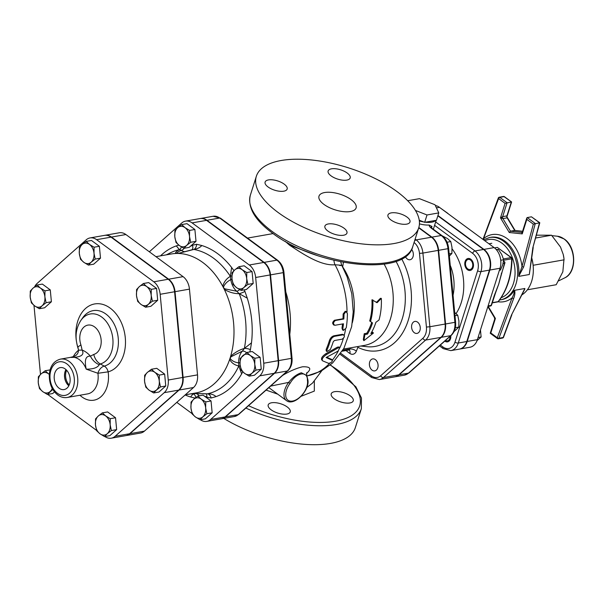 <?xml version="1.0" encoding="UTF-8"?>
<svg xmlns="http://www.w3.org/2000/svg" width="604" height="604" viewBox="0 0 604 604"><rect width="100%" height="100%" fill="white"/><g stroke="black" fill="none" stroke-linecap="round" stroke-linejoin="round"><path stroke-width="0.91" d="M334.971 325.277C332.94 324.084 333.076 322.491 335.356 320.498L343.85 319.003A74.224 52.397 -100 0 0 344.001 314.163L346.039 311.415L347.398 313.567A74.224 52.397 80 0 1 346.235 327.881L343.465 330.403L342.838 328.478A74.224 52.397 -100 0 0 343.465 323.789L334.971 325.277L333.521 324.922M334.11 324.967C332.079 323.797 332.208 322.226 334.488 320.263L342.981 318.769A73.008 51.536 -100 0 0 343.125 314.005L345.178 311.302L346.039 311.415M342.981 318.769L343.85 319.003M343.465 330.403L342.611 329.973L341.985 328.093A73.008 51.536 -100 0 0 342.543 323.948M342.045 339.199C344.658 337.364 345.058 335.899 343.231 334.797L334.737 336.292C332.638 336.934 331.113 338.602 330.161 341.29A74.224 52.397 80 0 1 326.93 350.094L326.93 351.573L330.328 349.497A74.224 52.397 -100 0 0 333.227 341.766L334.405 340.543L342.045 339.199M343.948 334.918L342.4 334.299L343.948 334.918M326.93 351.573L326.175 350.826L326.175 349.384A73.008 51.536 -100 0 0 329.354 340.716C330.29 338.074 331.807 336.428 333.906 335.794L342.4 334.299M338.051 351.067L339.841 347.685L338.202 347.844L326.5 354.548C322.793 357.198 321.494 359.289 322.604 360.83L328.599 363.344C331.113 362.876 332.351 361.872 332.313 360.324L326.115 357.523L338.051 351.067M321.577 359.644L322.604 360.83M332.494 360.467L331.672 359.403L332.494 360.467M321.947 359.931C320.815 358.429 322.091 356.368 325.775 353.755L337.44 347.134L339.086 346.975L339.841 347.685M326.666 357.236L331.672 359.403M377.153 302.672L381.313 298.376A54.149 38.218 80 0 1 379.01 319.999L375.899 322.332A54.149 38.218 80 0 1 370.864 333.506L373.408 333.061L363.887 340.664L364.922 334.556L367.466 334.103A54.149 38.218 -100 0 0 372.502 322.929L369.701 320.943A52.933 37.365 -100 0 0 371.951 299.803L377.153 302.672M372.502 322.929L370.516 321.494A54.149 38.218 -100 0 0 372.827 299.871M376.284 302.529L380.445 298.308L381.313 298.376M369.701 320.943L370.516 321.494M363.887 340.664L363.314 339.667L364.227 333.71L366.771 333.257A52.933 37.365 -100 0 0 371.694 322.347M366.771 333.257L367.466 334.103M364.227 333.71L364.922 334.556M371.505 332.427L372.713 332.215L373.408 333.061M271.143 409.829A11.559 4.87 -162.4 0 1 268.191 404.922A11.559 4.87 -162.4 0 1 275.786 402.717A11.559 4.87 -162.4 0 1 287.27 406.998A11.559 4.87 -162.4 0 1 290.23 411.905A11.559 4.87 -162.4 0 1 282.634 414.11A11.559 4.87 -162.4 0 1 271.143 409.829M349.882 402.959A11.559 4.87 -162.4 0 1 337.175 400.535A11.559 4.87 -162.4 0 1 331.211 393.831A11.559 4.87 -162.4 0 1 334.578 391.686A11.559 4.87 -162.4 0 1 347.292 394.11A11.559 4.87 -162.4 0 1 353.249 400.822A11.559 4.87 -162.4 0 1 349.882 402.959M245.866 408.055A85.179 35.885 17.6 0 0 361.343 408.704L355.333 427.64A85.179 35.885 -162.4 0 1 305.118 444.37A85.179 35.885 -162.4 0 1 223.767 418.398M278.127 212.487A85.179 35.885 -162.4 0 1 256.353 176.277A85.179 35.885 -162.4 0 1 348.395 167.821A85.179 35.885 -162.4 0 1 418.738 227.784A85.179 35.885 -162.4 0 1 362.777 244.001A85.179 35.885 -162.4 0 1 278.127 212.487M312.457 383.14L306.779 387.541M323.963 204.416A19.471 8.199 -162.4 0 1 318.988 196.141A19.471 8.199 -162.4 0 1 340.029 194.209A19.471 8.199 -162.4 0 1 356.103 207.912A19.471 8.199 -162.4 0 1 343.314 211.619A19.471 8.199 -162.4 0 1 323.963 204.416M283.782 191.189A11.559 4.87 -162.4 0 1 271.075 188.765A11.559 4.87 -162.4 0 1 265.111 182.053A11.559 4.87 -162.4 0 1 277.606 180.913A11.559 4.87 -162.4 0 1 287.149 189.044A11.559 4.87 -162.4 0 1 283.782 191.189M343.993 228.176A11.559 4.87 -162.4 0 1 346.953 233.091A11.559 4.87 -162.4 0 1 334.457 234.239A11.559 4.87 -162.4 0 1 324.914 226.1A11.559 4.87 -162.4 0 1 332.51 223.895A11.559 4.87 -162.4 0 1 343.993 228.176M391.309 212.872A11.559 4.87 -162.4 0 1 404.016 215.288A11.559 4.87 -162.4 0 1 409.98 222A11.559 4.87 -162.4 0 1 397.485 223.148A11.559 4.87 -162.4 0 1 387.942 215.009A11.559 4.87 -162.4 0 1 391.309 212.872M331.098 175.885A11.559 4.87 -162.4 0 1 328.138 170.97A11.559 4.87 -162.4 0 1 340.633 169.822A11.559 4.87 -162.4 0 1 350.177 177.961A11.559 4.87 -162.4 0 1 342.581 180.158A11.559 4.87 -162.4 0 1 331.098 175.885M221.426 418.806A14.617 10.321 -100 0 0 221.638 418.768A14.617 10.321 -100 0 0 225.481 416.866L274.586 373.242A14.617 10.321 -100 0 0 278.595 360.611L270.517 274.873A14.617 10.321 -100 0 0 264.144 262.385L206.961 220.271A14.617 10.321 -100 0 0 200.422 218.512A14.617 10.321 -100 0 0 200.211 218.55M418.723 227.829L431.467 237.213A15.417 10.887 80 0 1 438.194 250.388L445.133 324.054A15.417 10.887 80 0 1 440.905 337.379L398.708 374.858A15.417 10.887 80 0 1 394.661 376.866L379.38 379.554A15.417 10.887 -100 0 0 383.434 377.545A2.431 1.578 -131.6 0 1 380.671 375.764A12.986 9.166 80 0 1 371.445 375.892L340.83 353.348M307.798 379.523L306.719 375.537L301.358 372.766C296.707 374.284 292.472 377.492 288.652 382.385L290.011 383.404C296.232 372.419 307.836 370.373 307.413 380.339A1.216 0.883 -10.8 0 0 307.791 379.471M270.577 386.115L288.637 382.392M306.439 373.506C311.921 368.772 310.599 366.53 302.491 366.794C296.202 368.334 289.588 371.196 282.657 375.378M285.284 241.411L289.618 245.224C302.053 253.295 320.294 266.017 335.016 264.779C342.075 265.269 343.616 265.511 339.629 265.503M285.79 291.959A73.008 51.536 80 0 1 289.777 334.359M357.44 346.62L357.9 347.323L357.787 346.56M384.129 264.107A52.933 37.365 80 0 1 364.506 345.382L343.495 349.074M317.319 255.552L289.618 245.224L287.549 242.68M342.596 266.855A9.732 7.467 -168 0 0 342.672 266.9L343.434 262.332M333.937 260.316A9.732 6.485 -92 0 0 335.016 264.779A73.008 51.536 80 0 1 347.021 312.109M342.634 266.915L342.672 266.9A52.933 37.365 80 0 1 352.321 322.778M424.68 222.332L427.013 214.971L438.776 212.902L436.443 220.264L424.68 222.332L419.229 220.203M415.431 210.434L427.013 214.971M438.776 212.902L434.993 204.748L419.448 198.663L407.685 200.732M425.307 222.219A16.429 6.923 17.6 0 0 435.809 220.377M419.335 220.943A16.429 6.923 17.6 0 0 423.842 222.008M405.382 256.519A6.085 4.296 -100 0 0 410.041 259.75A6.085 4.296 -100 0 0 411.641 258.957A6.085 4.296 -100 0 0 411.618 249.414M369.414 364.952A6.085 4.296 -100 0 0 374.79 370.886A6.085 4.296 -100 0 0 377.961 364.152A6.085 4.296 -100 0 0 372.683 358.904A6.085 4.296 -100 0 0 369.414 364.952M449.149 256.322L451.905 253.423L451.988 247.383L450.788 241.57L447.481 238.542L442.279 235.854M449.165 253.899L451.905 253.423M447.051 242.227L450.788 241.57M414.261 332.676A6.085 4.296 -100 0 0 416.979 333.408A6.085 4.296 -100 0 0 420.158 326.673A6.085 4.296 -100 0 0 414.873 321.426A6.085 4.296 -100 0 0 411.581 326.251A6.085 4.296 -100 0 0 414.261 332.676M453.997 331.694L458.844 327.081L458.927 321.041L457.726 315.228L454.419 312.2M455.333 327.7L458.844 327.081M454.986 315.711L457.726 315.228M439.44 345.865L443.208 348.636L450.818 350.622A15.281 10.789 -100 0 0 458.285 343.019L480.935 271.611A15.281 10.789 -100 0 0 475.016 250.954L483.502 249.46L437.847 215.832M483.502 249.46A15.281 10.789 80 0 1 489.429 270.124L466.779 341.524A15.281 10.789 80 0 1 459.312 349.127L450.818 350.622M419.44 223.842A16.429 6.923 -162.4 0 0 429.119 225.028L431.981 226.485A6.085 2.567 -162.4 0 0 430.954 227.217M394.873 376.828A15.417 10.887 -100 0 0 395.084 376.79A15.417 10.887 -100 0 0 399.138 374.782L441.328 337.304A15.417 10.887 -100 0 0 445.556 323.978L438.617 250.32A15.417 10.887 -100 0 0 431.89 237.138L418.821 227.512M450.123 336.375A5.096 3.594 80 0 1 447.36 340.882A5.096 3.594 80 0 1 445.458 340.52M472.494 266.945A5.096 3.594 80 0 1 470.01 269.482A5.096 3.594 80 0 1 466.356 267.278A5.096 3.594 80 0 1 465.752 261.977A5.096 3.594 80 0 1 468.243 259.441A5.096 3.594 80 0 1 471.89 261.645A5.096 3.594 80 0 1 472.494 266.945M439.901 207.67L447.979 213.461M444.793 341.117A6.085 4.296 -100 0 0 447.526 341.856A6.085 4.296 -100 0 0 450.795 335.786M478.066 337.523L481.116 336.987L477.054 340.588M480.459 329.973L481.116 336.987M467.458 269.724A6.085 4.296 -100 0 0 470.176 270.456A6.085 4.296 -100 0 0 473.355 263.721A6.085 4.296 -100 0 0 468.07 258.474A6.085 4.296 -100 0 0 464.778 263.291A6.085 4.296 -100 0 0 467.458 269.724M499.402 270.26L500.429 270.079L502.709 264.801L503.706 259.75L501.743 254.533L498.496 249.55L496.171 249.49M500.739 260.271L503.706 259.75M496.526 249.897L498.496 249.55M501.569 273.272L498.693 284.197L502.256 271.324M494.623 295.386L498.693 284.197L494.691 294.903A1.216 0.513 -162.4 0 1 494.714 295.099L494.714 295.099A1.216 0.513 -162.4 0 1 494.359 295.326L491.165 305.382A1.216 0.861 80 0 1 490.576 305.986A1.216 1.216 0 0 0 491.52 305.156A1.216 0.513 -162.4 0 1 491.165 305.382L488.085 305.926M503.064 263.563L504.514 263.306A1.216 0.513 17.6 0 0 504.869 263.08A1.216 1.216 0 0 0 504.431 261.736A1.216 0.695 126.4 0 0 504.046 261.66A1.216 0.861 80 0 1 504.514 263.306L498.693 284.197L494.359 295.326M501.328 273.363A1.216 0.513 17.6 0 0 501.682 273.136A1.216 0.513 17.6 0 0 501.66 272.94M512.018 258.655L511.671 258.806A66.923 47.24 80 0 1 498.081 301.66A1.216 0.732 38.8 0 0 498.406 301.479C507.156 290.237 511.694 275.96 512.018 258.655A1.216 1.216 0 0 0 511.528 257.666A1.216 0.695 -53.6 0 0 511.135 257.591A1.216 0.861 80 0 1 511.671 258.806L503.661 260.218M494.517 247.904L497.319 247.413L511.528 257.666M492.313 302.672L498.081 301.66A1.216 0.861 80 0 1 497.666 301.917A1.216 1.216 0 0 0 498.406 301.479M435.341 205.496A15.281 10.789 80 0 1 439.44 207.323L494.11 247.595A15.281 10.789 80 0 1 500.036 268.252L477.386 339.659A15.281 10.789 80 0 1 469.92 347.255L459.735 349.052A15.281 10.789 -100 0 0 467.202 341.449L477.386 339.659M437.945 215.522L483.925 249.384L494.11 247.595M483.925 249.384A15.281 10.789 -100 0 1 489.852 270.048L467.202 341.449M497.802 338.648A1.216 0.861 -100 0 0 498.927 338.248A1.216 0.551 -159.7 0 1 497.288 337.742L490.803 332.97L490.229 333.265L494.684 319.229L495.408 318.444L494.51 317.742L487.858 306.651M503.487 196.474A1.216 0.861 80 0 1 504.03 196.625A1.216 0.695 -53.6 0 1 504.423 196.693A1.216 1.216 0 0 0 503.487 196.474L499.244 197.221A1.216 0.861 80 0 1 499.787 197.372A1.216 0.695 126.4 0 0 498.61 198.573L505.095 203.344L511.324 201.993L506.915 215.892L502.671 216.64L500.489 217.87L502.913 218.588L507.156 217.84L506.915 215.892A1.827 1.291 -100 0 0 507.156 217.84L514.721 230.449L522.581 231.287M507.156 216.043L511.603 201.978L504.03 196.625L499.787 197.372L507.081 202.74L502.671 216.64A1.827 1.291 -100 0 0 502.913 218.588L510.478 231.189L514.88 230.441L522.588 231.264M522.098 232.306L521.652 232.389L522.234 233.891L522.339 232.057L521.916 232.381A1.827 1.291 -100 0 0 522.294 232.223M539.795 222.748L531.46 216.821L539.515 222.755L532.834 247.753L539.802 222.77L533.324 224.144L522.007 266.492L518.723 276.262L523.676 266.885A1.216 0.476 -165 0 1 522.007 266.492A34.073 24.047 -100 0 0 483.857 238.399A1.216 0.551 -159.7 0 1 483.562 237.825L498.315 197.999A1.216 0.551 20.3 0 0 498.61 198.573L483.2 239.554M523.676 266.885L535.272 223.503L527.216 217.568L526.786 218.029L526.839 219.365L533.324 224.144M505.095 203.344L500.489 217.87L509.255 232.502L510.478 231.189L521.652 232.389A1.827 1.291 -100 0 0 521.916 232.381M498.67 197.772A1.216 0.551 20.3 0 0 498.315 197.999A1.216 1.216 0 0 1 499.244 197.221M498.104 301.751A34.073 24.047 -100 0 0 512.041 297.915A1.216 0.551 20.3 0 0 513.672 298.414C514.895 295.22 515.197 292.517 514.585 290.298L514.223 290.441C514.397 292.525 513.672 295.016 512.041 297.915L497.288 337.742A1.216 0.695 126.4 0 0 497.417 338.572A1.216 1.216 0 0 0 498.345 338.791L502.596 338.044A1.216 1.216 0 0 0 503.525 337.274A1.216 0.551 -159.7 0 1 503.17 337.5A1.216 0.861 80 0 1 502.596 338.044M490.229 333.265L497.417 338.572M514.585 290.298L524.868 288.493L524.785 289.135L511.512 314.956L503.17 337.5L498.927 338.248L513.672 298.414M533.211 247.451L529.3 274.518L519.017 276.33M527.216 217.568L531.46 216.821M531.799 258.119A31.634 22.333 80 0 1 532.139 259.463A31.634 22.333 80 0 1 533.053 264.658A31.634 22.333 80 0 1 521.894 294.873M563.23 254.443L563.253 254.556A24.945 17.607 80 0 1 563.977 258.655L563.23 254.443L560.512 247.051L551.543 235.22L536.488 235.175M527.36 289.799L556.201 284.726L562.845 271.808L564.008 258.935M532.139 259.463L533.053 264.658M535.733 237.999L551.543 235.22M533.121 265.277L564.106 259.826M241.102 290.418L236.504 287.617A10.343 7.301 -100 0 0 243.85 287.519L241.102 290.418L246.402 289.49L253.189 283.457L247.889 284.386L243.85 287.519A10.343 7.301 -100 0 0 246.689 278.572L247.889 284.386M242.174 269.739L246.772 272.54L246.689 278.572A10.343 7.301 -100 0 0 242.174 269.739A10.343 7.301 -100 0 0 234.828 269.845L238.867 266.711L242.174 269.739M233.197 284.597L231.989 278.784A10.343 7.301 -100 0 0 236.504 287.617L233.197 284.597M231.989 278.784L232.079 272.744L234.828 269.845A10.343 7.301 -100 0 0 231.989 278.784M190.705 242.272L186.666 245.398A10.343 7.301 -100 0 0 189.505 236.458L190.705 242.272L196.006 241.343L189.143 247.383L183.918 248.304L179.32 245.503A10.343 7.301 -100 0 0 186.666 245.398L183.918 248.304M184.99 227.625L189.588 230.418L189.505 236.458A10.343 7.301 -100 0 0 184.99 227.625A10.343 7.301 -100 0 0 177.644 227.723L181.683 224.597L184.99 227.625M174.805 236.67L174.896 230.63L177.644 227.723A10.343 7.301 -100 0 0 174.805 236.67A10.343 7.301 -100 0 0 179.32 245.503L176.013 242.476L174.805 236.67M191.045 402.098L193.793 399.199A10.343 7.301 -100 0 0 190.962 408.138L191.045 402.098M195.469 416.979L192.163 413.951L190.962 408.138A10.343 7.301 -100 0 0 195.469 416.979A10.343 7.301 -100 0 0 202.816 416.873L200.067 419.772L195.469 416.979M197.833 396.073L201.14 399.093A10.343 7.301 -100 0 0 193.793 399.199L197.833 396.073L203.057 395.152L211.038 400.958L212.155 412.811L206.855 413.74L202.816 416.873A10.343 7.301 -100 0 0 205.654 407.934L206.855 413.74M201.14 399.093L205.738 401.894L205.654 407.934A10.343 7.301 -100 0 0 201.14 399.093M246.772 272.54L252.072 271.604L244.167 265.783L238.867 266.711M252.072 271.604L253.189 283.457M189.588 230.418L194.888 229.49L186.983 223.669L181.683 224.597M211.038 400.958L205.738 401.894M212.155 412.811L205.368 418.844L200.067 419.772M194.888 229.49L196.006 241.343M200.369 419.72A14.617 10.321 -100 0 0 206.779 421.388A14.617 10.321 -100 0 0 210.622 419.478L259.735 375.862A14.617 10.321 -100 0 0 263.737 363.223L255.666 277.485A14.617 10.321 -100 0 0 249.293 264.997L192.102 222.884A14.617 10.321 -100 0 0 185.564 221.124A14.617 10.321 -100 0 0 181.721 223.027L149.331 251.8M176.798 402.362L192.057 413.597M247.278 298.165L244.922 291.377A4.87 0.921 -21.1 0 1 239.214 293.68L247.278 298.165A78.218 55.213 -100 0 1 251.483 342.838L244.371 348.425A4.87 1.646 -169 0 1 250.411 349.678L251.483 342.838M246.945 352.449L250.252 355.477L254.85 358.27L254.76 364.31L255.968 370.124L251.928 373.249A10.343 7.301 -100 0 0 254.76 364.31A10.343 7.301 -100 0 0 250.252 355.477A10.343 7.301 -100 0 0 242.906 355.582A10.343 7.301 -100 0 0 240.067 364.522L240.158 358.482L246.945 352.449L252.238 351.52L260.143 357.341L261.26 369.195L254.473 375.22L249.173 376.156L244.582 373.355L241.268 370.335L240.067 364.522A10.343 7.301 -100 0 0 244.582 373.355A10.343 7.301 -100 0 0 251.928 373.249L249.173 376.156M185.277 394.827L195.666 393A70.577 49.815 -100 0 0 229.633 359.486C231.596 362.959 234.654 365.126 238.806 365.964L241.638 373.891L242.755 371.86M211.09 398.021L216.043 396.617C213.876 394.676 211.015 393.74 207.451 393.816A4.87 3.443 -102 0 1 211.09 398.021L206.659 397.122A4.87 2.929 121.4 0 0 206.153 393.846M194.692 393.476L193.031 394.019L190.532 396.979L195.734 398.24M178.784 245.096L176.3 245.888L179.433 249.648A4.87 3.443 78 0 0 181.291 246.825M201.812 245.526L196.61 244.273A4.87 3.337 -79.9 0 1 193.854 249.444C197.365 248.878 200.022 247.572 201.812 245.526A78.218 55.213 -100 0 1 231.611 267.474L230.366 276.338A4.87 1.797 146.7 0 0 231.883 275.711M233.959 270.652L231.611 267.474M260.143 357.341L254.85 358.27M261.26 369.195L255.968 370.124M246.598 352.698A4.87 3.043 42.9 0 0 242.363 351.135A15.817 11.166 -100 0 0 238.64 362.868A4.87 0.664 177.9 0 1 239.962 362.694M232.064 279.433L230.803 279.644A15.817 11.166 -100 0 0 236.723 291.249A4.87 2.597 131 0 0 239.629 289.618M244.371 348.425C239.516 349.799 234.941 352.419 230.645 356.292A70.577 49.815 -100 0 0 224.348 289.452L224.831 288.84L236.723 291.249L239.214 293.68A73.446 51.838 80 0 1 244.371 348.425L242.363 351.135L231.219 356.67L230.154 357.9A70.577 49.815 -100 0 0 230.645 356.292L231.219 356.67M192.012 249.709L193.854 249.444A73.446 51.838 80 0 1 230.366 276.338L230.803 279.644C227.436 281.321 225.058 283.638 223.676 286.59L223.556 287.859A70.577 49.815 -100 0 0 222.74 286.296A4.87 2.62 -0.3 0 1 223.676 286.59M224.831 288.84L223.556 287.859A70.577 49.815 -100 0 1 224.348 289.452C229.278 292.306 234.239 293.718 239.214 293.68M230.366 276.338C226.508 278.565 223.963 281.887 222.74 286.296A70.577 49.815 -100 0 0 202.793 262.483A70.577 49.815 -100 0 0 178.157 253.461L193.854 249.444M191.951 249.724A4.87 3.262 54.1 0 0 192.359 245.284A10.955 7.731 80 0 1 190.562 246.175M184.28 248.236A4.87 2.929 -58.6 0 1 181.215 250.366A15.817 11.166 -100 0 0 185.05 251.747M179.177 253.151L191.793 249.837M166.274 254.858L170.796 252.646A73.446 51.838 80 0 1 179.433 249.648L181.215 250.366C178.49 251.543 176.942 252.525 176.564 253.295L176.844 253.453A70.577 49.815 -100 0 0 175.53 253.499A4.87 4.613 -67.3 0 1 176.564 253.295M178.437 253.272A4.87 1.374 81.6 0 0 178.157 253.461A70.577 49.815 -100 0 0 176.844 253.453L179.048 253.174M179.433 249.648C176.504 251.196 175.205 252.48 175.53 253.499A70.577 49.815 -100 0 0 171.211 253.99L155.953 256.67M195.711 397.621A4.87 3.337 100.1 0 0 193.22 394.05L190.811 393.853M196.119 393.574A4.87 3.262 -125.9 0 1 199.177 395.831M240.271 366.137A4.87 2.416 24.7 0 0 238.806 365.964A73.446 51.838 80 0 1 207.451 393.816L206.515 393.861M207.451 393.816L192.842 393.498M238.64 362.868L238.806 365.964M230.494 358.95A4.87 3.239 168.9 0 1 229.633 359.486A70.577 49.815 -100 0 0 230.154 357.9L230.494 358.95C232.359 361.094 235.069 362.4 238.64 362.876M104.922 235.311L119.35 232.774A14.617 10.321 80 0 1 125.896 234.533L183.08 276.647A14.617 10.321 80 0 1 189.452 289.135L197.531 374.873A14.617 10.321 80 0 1 193.522 387.511L144.409 431.128A14.617 10.321 80 0 1 140.566 433.038L126.138 435.575A14.617 10.321 -100 0 0 129.981 433.664L179.086 390.048A14.617 10.321 -100 0 0 183.095 377.409L175.024 291.679A14.617 10.321 -100 0 0 168.644 279.191L111.461 237.07A14.617 10.321 -100 0 0 104.922 235.311A14.617 10.321 -100 0 0 104.711 235.349M185.564 221.124L199.992 218.58A14.617 10.321 80 0 1 206.538 220.347L263.721 262.461A14.617 10.321 80 0 1 270.094 274.948L278.172 360.686A14.617 10.321 80 0 1 274.163 373.317L225.05 416.941A14.617 10.321 80 0 1 221.215 418.844L206.779 421.388M145.602 307.225L141.004 304.424A10.343 7.301 -100 0 0 148.35 304.318L145.602 307.225L150.902 306.288L157.689 300.256L152.389 301.192L148.35 304.318A10.343 7.301 -100 0 0 151.189 295.379L152.389 301.192M146.674 286.545L151.272 289.339L151.189 295.379A10.343 7.301 -100 0 0 146.674 286.545A10.343 7.301 -100 0 0 139.328 286.643L143.367 283.518L146.674 286.545M137.697 301.396L136.496 295.59A10.343 7.301 -100 0 0 141.004 304.424L137.697 301.396M136.496 295.59L136.579 289.55L139.328 286.643A10.343 7.301 -100 0 0 136.496 295.59M95.206 259.078L91.166 262.204A10.343 7.301 -100 0 0 94.005 253.265L95.206 259.078L100.506 258.142L93.718 264.174L88.418 265.103L83.82 262.31A10.343 7.301 -100 0 0 91.166 262.204L88.418 265.103M89.49 244.424L94.088 247.225L94.005 253.265A10.343 7.301 -100 0 0 89.49 244.424A10.343 7.301 -100 0 0 82.144 244.529L86.183 241.404L89.49 244.424M79.313 253.469L79.396 247.429L82.144 244.529A10.343 7.301 -100 0 0 79.313 253.469A10.343 7.301 -100 0 0 83.82 262.31L80.513 259.282L79.313 253.469M44.983 290.841L44.892 296.881A10.343 7.301 -100 0 0 40.385 288.048L44.983 290.841L50.275 289.912L51.393 301.758L46.1 302.695L42.061 305.82A10.343 7.301 -100 0 0 44.892 296.881L46.1 302.695M33.039 288.146L37.078 285.02L40.385 288.048A10.343 7.301 -100 0 0 33.039 288.146A10.343 7.301 -100 0 0 30.2 297.085L30.283 291.053L33.039 288.146M34.707 305.926L31.4 302.898L30.2 297.085A10.343 7.301 -100 0 0 34.707 305.926A10.343 7.301 -100 0 0 42.061 305.82L39.305 308.727L34.707 305.926M45.149 370.758L48.456 373.778A10.343 7.301 -100 0 0 41.11 373.884L45.149 370.758L50.079 369.89M38.279 382.823L38.362 376.783L41.11 373.884A10.343 7.301 -100 0 0 38.279 382.823A10.343 7.301 -100 0 0 42.786 391.664L39.479 388.636L38.279 382.823M49.286 374.472A10.343 7.301 -100 0 0 48.456 373.778L49.294 374.367M52.797 389.421L47.384 394.457L42.786 391.664A10.343 7.301 -100 0 0 50.132 391.558A10.343 7.301 -100 0 0 52.231 388.432M95.545 418.904L98.293 415.997A10.343 7.301 -100 0 0 95.462 424.944L95.545 418.904M99.97 433.778L96.663 430.758L95.462 424.944A10.343 7.301 -100 0 0 99.97 433.778A10.343 7.301 -100 0 0 107.316 433.672L104.567 436.579L99.97 433.778M102.333 412.872L105.64 415.899A10.343 7.301 -100 0 0 98.293 415.997L102.333 412.872L107.633 411.943L115.538 417.764L116.655 429.618L111.355 430.546L107.316 433.672A10.343 7.301 -100 0 0 110.154 424.733L111.355 430.546M105.64 415.899L110.238 418.693L110.154 424.733A10.343 7.301 -100 0 0 105.64 415.899M151.272 289.339L156.572 288.41L148.667 282.581L143.367 283.518M156.572 288.41L157.689 300.256M94.088 247.225L99.388 246.289L91.483 240.468L86.183 241.404M51.393 301.758L44.605 307.791L39.305 308.727M50.275 289.912L42.371 284.084L37.078 285.02M54.526 391.89L52.684 393.529L47.384 394.457M115.538 417.764L110.238 418.693M116.655 429.618L109.868 435.643L104.567 436.579M99.388 246.289L100.506 258.142M145.775 387.134L144.567 381.32A10.343 7.301 -100 0 0 149.082 390.161L145.775 387.134M156.428 390.056L153.68 392.955L149.082 390.161A10.343 7.301 -100 0 0 156.428 390.056A10.343 7.301 -100 0 0 159.26 381.116L160.468 386.93L156.428 390.056M144.658 375.28L147.406 372.381A10.343 7.301 -100 0 0 144.567 381.32L144.658 375.28M154.752 372.275L159.35 375.076L159.26 381.116A10.343 7.301 -100 0 0 154.752 372.275A10.343 7.301 -100 0 0 147.406 372.381L151.445 369.255L154.752 372.275M151.445 369.255L156.746 368.319L164.65 374.14L159.35 375.076M164.65 374.14L165.76 385.994L160.468 386.93M165.76 385.994L158.973 392.026L153.68 392.955M66.636 370.244A10.63 7.505 -100 0 0 69.218 384.922M68.841 385.729A10.63 7.505 80 0 1 66.01 369.618M65.224 368.961A11.144 7.867 80 0 1 70.139 380.573A11.144 7.867 80 0 1 64.334 389.527A11.144 7.867 80 0 1 54.413 379.961A11.144 7.867 80 0 1 60.475 367.587A11.144 7.867 80 0 1 65.224 368.961M65.964 369.572A10.698 7.55 -100 0 0 68.818 385.782M60.491 359.123C53.779 360.935 50.041 366.137 49.271 374.729C49.196 383.721 52.02 390.471 57.75 394.986C60.732 397.168 63.896 397.998 67.233 397.477A19.471 13.741 -100 0 0 77.395 375.922A19.471 13.741 -100 0 0 60.491 359.123L70.676 357.334A19.471 13.741 80 0 1 86.213 369.142L97.916 373.28A7.301 4.583 120.2 0 1 104.235 366.122L100.324 363.955A12.171 8.599 -105.4 0 1 93.771 354.435L90.434 356.179C85.692 355.748 84.281 360.067 86.213 369.142C93.046 369.24 97.395 367.768 99.267 364.718A12.171 8.026 -128.9 0 1 90.434 356.179A26.772 18.898 -100 0 0 82.121 350.056L80.951 344.99A14.964 10.562 80 0 1 86.115 325.654A14.964 10.562 80 0 1 100.498 336.254A14.964 10.562 80 0 1 93.771 354.435M99.267 364.718L100.324 363.955A25.504 17.999 -100 0 0 109.973 327.791A25.504 17.999 -100 0 0 80.913 320.354L82.793 317.689A28.312 19.985 80 0 1 115.077 326.009A28.312 19.985 80 0 1 104.235 366.122A7.301 5.164 -105 0 1 108.146 371.845A34.632 24.447 -100 0 0 124.567 332.819A34.632 24.447 -100 0 0 94.737 303.933A34.632 24.447 -100 0 0 76.398 341.109M77.969 347.549A12.171 1.963 -19.4 0 1 77.961 347.534L78.535 350.026A12.171 0.649 -6.9 0 0 78.535 350.026A12.171 0.649 -6.9 0 0 82.121 350.056C84.741 355.046 80.8 357.5 70.283 357.409M67.233 397.477L87.61 393.891A19.471 13.741 80 0 0 97.916 373.28L108.146 371.845A26.772 18.898 -100 0 1 100.581 397.054A26.772 18.898 -100 0 1 79.932 395.243M104.87 436.526A14.617 10.321 -100 0 0 111.279 438.187A14.617 10.321 -100 0 0 115.122 436.284L164.235 392.66A14.617 10.321 -100 0 0 168.244 380.029L160.166 294.291A14.617 10.321 -100 0 0 153.793 281.804L96.61 239.682A14.617 10.321 -100 0 0 90.064 237.923A14.617 10.321 -100 0 0 86.221 239.833L37.116 283.45A14.617 10.321 -100 0 0 34.594 286.847M33.983 305.367L40.491 374.457M47.686 394.404L96.557 430.395M90.064 237.923L104.5 235.386A14.617 10.321 80 0 1 111.038 237.146L168.222 279.259A14.617 10.321 80 0 1 174.594 291.755L182.672 377.485A14.617 10.321 80 0 1 178.663 390.124L129.558 433.74A14.617 10.321 80 0 1 125.715 435.65L111.279 438.187M343.125 314.005L344.001 314.163M334.488 320.263L335.356 320.498M341.985 328.093L342.838 328.478M333.906 335.794L334.737 336.292M329.354 340.716L330.161 341.29M326.175 349.384L326.93 350.094M337.44 347.134L338.202 347.844M325.775 353.755L326.5 354.548M330.229 365.095A82.74 34.866 -162.4 0 1 348.908 417.062A82.74 34.866 -162.4 0 1 248.523 405.699M266.1 390.086L277.749 394.178M301.139 396.269L314.322 391.098L314.337 380.739M272.117 231.415A85.179 35.885 -162.4 0 1 250.35 195.205C247.466 207.482 254.812 220.098 272.374 233.076C315.333 266.281 405.352 277.568 412.728 246.719A85.179 35.885 -162.4 0 1 356.768 262.936A85.179 35.885 -162.4 0 1 272.117 231.415M220.468 218.172L213.152 216.27A14.617 10.321 80 0 1 219.69 218.029A2.431 1.389 -53.6 0 1 220.468 218.172L277.651 260.286A2.431 1.389 -53.6 0 0 276.881 260.143A14.617 10.321 80 0 1 283.253 272.631L283.948 272.427C283.359 267.202 281.268 263.155 277.651 260.286M206.961 220.271L219.69 218.029L276.881 260.143L264.144 262.385M270.517 274.873L283.253 272.631L291.332 358.368L292.019 358.164L283.948 272.427M278.595 360.611L291.332 358.368A14.617 10.321 80 0 1 287.323 371.007A2.431 1.578 48.4 0 0 287.874 370.743C291.06 367.64 292.442 363.449 292.019 358.164M274.586 373.242L287.323 371.007L238.21 414.623A2.431 1.578 48.4 0 0 238.769 414.367L234.367 416.534L221.638 418.768M225.481 416.866L238.21 414.623A14.617 10.321 80 0 1 234.367 416.534M340.15 354.322L371.702 377.553A2.431 1.389 -53.6 0 1 371.445 375.892M398.708 374.858L383.434 377.545L425.624 340.067A2.431 1.578 -131.6 0 1 422.86 338.293L380.671 375.764M440.905 337.379L425.624 340.067A15.417 10.887 -100 0 0 429.852 326.741L426.424 327.066A12.986 9.166 80 0 1 422.86 338.293M445.133 324.054L429.852 326.741L422.913 253.076L419.486 253.401L426.424 327.066M438.194 250.388L422.913 253.076A15.417 10.887 -100 0 0 416.186 239.901A2.431 1.389 126.4 0 0 414.54 241.019M414.072 242.491A12.986 9.166 80 0 1 419.486 253.401M431.467 237.213L416.186 239.901L415.137 239.131M345.986 350.539A71.181 50.245 -100 0 0 349.844 353.468A7.301 5.157 -100 0 0 356.352 351.158L357.9 347.323A60.574 42.756 -100 0 0 404.816 328.893A60.574 42.756 -100 0 0 401.675 258.859M288.652 382.385A15.817 9.007 126.4 0 0 286.439 400.58C294.11 406.869 310.35 389.897 307.798 379.516M307.413 380.339A14.602 8.313 -53.6 0 1 300.188 396.873A14.602 8.313 -53.6 0 1 286.968 399.199A14.602 8.313 -53.6 0 1 290.011 383.404M345.518 329.535A73.008 51.536 80 0 1 344.265 335.235M343.382 338.399A73.008 51.536 80 0 1 339.886 347.73M338.338 350.886A73.008 51.536 80 0 1 332.313 360.203M329.701 363.231A73.008 51.536 80 0 1 307.368 375.816L306.862 375.907M396.005 261.328A55.802 39.388 80 0 1 401.924 319.765A55.802 39.388 80 0 1 367.081 346.704L360.807 346.032M350.328 347.874L349.859 349.021A4.87 2.288 -158 0 1 356.352 351.158M342.8 350.267L349.859 349.021A2.431 1.721 80 0 1 348.734 350.056L349.263 350.094A4.87 2.824 -55.3 0 1 349.844 353.468M450.237 265.36A37.931 26.772 80 0 1 453.053 295.25M456.08 313.559A46.478 32.812 -100 0 0 452.086 248.81M443.208 348.636A2.431 1.389 -53.6 0 1 442.951 346.975L440.354 345.058M466.779 341.524L458.285 343.019A2.431 1.027 -162.4 0 1 454.978 342.128A12.85 9.068 80 0 1 442.951 346.975M489.429 270.124L480.935 271.611A2.431 1.027 -162.4 0 1 477.628 270.728L454.978 342.128M435.658 221.97L475.016 250.954A2.431 1.389 126.4 0 0 472.645 253.355A12.85 9.068 80 0 1 477.628 270.728M434.593 225.33L472.645 253.355M429.119 225.028A8.516 3.586 17.6 0 0 431.369 228.237A2.431 1.389 -53.6 0 1 432.147 228.38L430.841 227.451M431.369 228.237L441.23 235.5A2.431 1.389 -53.6 0 1 442.007 235.643L432.147 228.38M431.89 237.138L441.23 235.5A15.417 10.887 80 0 1 447.957 248.674L448.651 248.471C448.032 242.944 445.812 238.671 442.007 235.643M438.617 250.32L447.957 248.674L454.895 322.332L455.59 322.128L448.651 248.471M445.556 323.978L454.895 322.332A15.417 10.887 80 0 1 450.667 335.665A2.431 1.578 48.4 0 0 451.218 335.401C454.57 332.14 456.028 327.715 455.59 322.128M441.328 337.304L450.667 335.665L408.47 373.136A2.431 1.578 48.4 0 0 409.029 372.879L404.423 375.152L395.084 376.79M399.138 374.782L408.47 373.136A15.417 10.887 80 0 1 404.423 375.152M431.535 227.882L431.981 226.485M497.319 247.413L511.135 257.591L503.479 258.942M503.525 261.283L504.046 261.66L503.449 261.766M436.435 207.852L439.44 207.323M489.852 270.048L500.036 268.252M509.255 232.502L522.234 233.891L526.839 219.365M499.568 299.969L500.459 299.841A31.634 22.333 -100 0 0 516.971 264.809A31.634 22.333 -100 0 0 489.497 237.523L490.765 237.297A31.634 22.333 80 0 1 518.723 276.262M490.803 332.97L495.408 318.444L488.191 306.402M524.868 288.493L511.512 314.956M532.834 247.753L529.3 274.518M514.223 290.441A31.634 22.333 80 0 1 501.735 299.614L500.459 299.841M484.786 240.724A29.815 21.042 80 0 1 513.423 260.913A29.815 21.042 80 0 1 501.184 297.666M564.702 277.893C577.039 272.646 576.427 247.134 564.302 239.041L557.371 236.224A21.585 15.236 80 0 1 563.962 238.92A21.585 15.236 80 0 1 573.506 259.607A21.585 15.236 80 0 1 564.702 277.893L558.662 280.845M244.922 291.377L244.227 289.867M249.709 351.966L250.411 349.678M216.043 396.617A78.218 55.213 -100 0 0 241.638 373.891M204.703 396.292A10.955 7.731 80 0 1 206.659 397.122M185.134 394.963A78.218 55.213 -100 0 0 190.532 396.979M176.3 245.888A78.218 55.213 -100 0 0 160.505 255.869M196.61 244.273L192.359 245.284M183.08 276.647L168.644 279.191M189.452 289.135L175.024 291.679M125.896 234.533L111.461 237.07M144.409 431.128L129.981 433.664M197.531 374.873L183.095 377.409M193.522 387.511L179.086 390.048M263.721 262.461L249.293 264.997M270.094 274.948L255.666 277.485M206.538 220.347L192.102 222.884M225.05 416.941L210.622 419.478M278.172 360.686L263.737 363.223M274.163 373.317L259.735 375.862M57.493 393.325A17.033 12.027 80 0 1 54.737 364.046A17.033 12.027 80 0 1 74.269 378.429A17.033 12.027 80 0 1 57.493 393.325M80.913 320.354C75.681 328.606 74.7 337.674 77.961 347.534A12.171 1.963 -19.4 0 1 80.951 344.99M76.821 343.472A34.632 24.447 -100 0 0 78.475 349.603M78.558 350.199A26.772 18.898 -100 0 0 73.348 356.571M111.038 237.146L96.61 239.682M129.558 433.74L115.122 436.284M182.672 377.485L168.244 380.029M178.663 390.124L164.235 392.66M168.222 279.259L153.793 281.804M174.594 291.755L160.166 294.291M361.343 408.704L361.464 398.066L355.892 386.839L330.464 364.899M256.353 176.277L250.35 195.205M418.738 227.784L412.728 246.719M312.404 383.215L321.751 370.818M287.874 370.743L238.769 414.367M213.152 216.27L200.422 218.512M371.702 377.553L379.38 379.554M286.439 400.58L268.863 387.632M306.719 375.537L306.689 372.736M247.512 238.089L273.076 233.589M348.734 350.056L342.226 351.203M307.368 375.816L320.913 371.264L332.668 362.936L343.902 348.357L351.656 326.658L353.219 311.83L351.785 293.695L347.149 276.896L341.841 265.473L340.701 261.804M451.218 335.401L409.029 372.879M433.347 229.263L436.186 220.309M491.52 305.156L496.088 291.234M501.675 273.129L500.739 276.458M501.682 273.136L504.869 263.08M497.666 301.917L492.245 302.868M504.431 261.736L503.555 261.087M490.576 305.986L487.919 306.454M488.953 243.797L491.822 243.291M494.684 319.229L494.51 317.742M515.084 230.464L507.33 217.523M526.786 218.029L522.332 232.064M511.603 201.978L504.423 196.693M503.525 337.274L511.845 314.797M483.555 237.855L482.928 239.358M489.497 237.523L483.525 239.796M557.371 236.224L551.958 235.643M270.509 279.373L270.939 279.297M267.897 267.481L268.319 267.406M212.842 224.99L213.265 224.914M278.082 365.201L278.504 365.126M277.44 352.955L277.87 352.879M192.736 393.514L206.56 393.861M175.017 296.179L175.439 296.103M172.397 284.28L172.827 284.205M117.342 241.789L117.765 241.713M182.582 382L183.004 381.924M181.947 369.761L182.37 369.686M78.535 350.026C78.346 353.619 76.444 355.862 72.82 356.76L70.555 357.357"/></g></svg>
